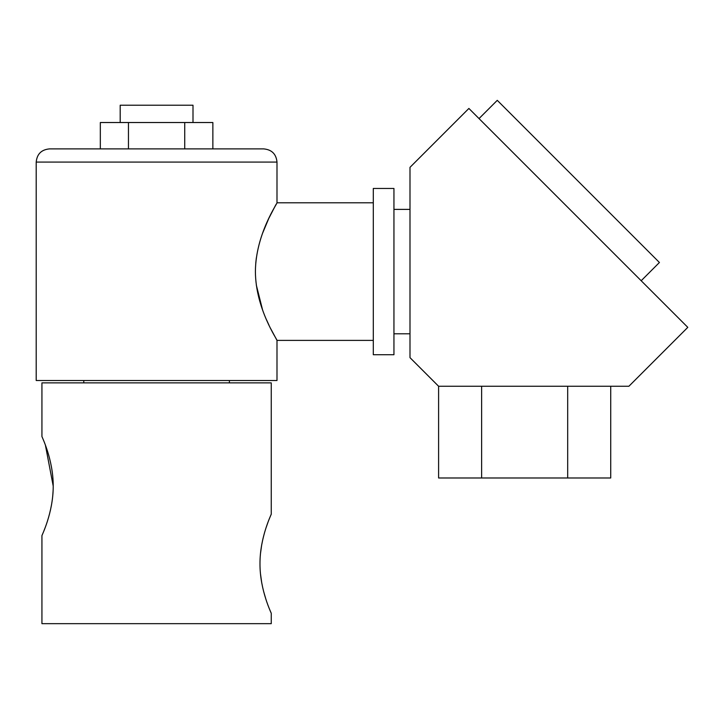 <?xml version="1.0" encoding="UTF-8"?>
<svg xmlns="http://www.w3.org/2000/svg" width="724" height="724" viewBox="0 0 724 724"><rect width="100%" height="100%" fill="white"/><g stroke="black" fill="none" stroke-linecap="round" stroke-linejoin="round"><path stroke-width="1.09" d="M260.45 573.625L261.744 582.956M263.636 591.481L265.744 598.757M269.663 609.527L270.839 612.368M259.979 563.752C259.871 590.621 271.681 613.726 271.256 613.337C271.672 613.726 259.862 590.549 259.979 563.752C259.88 536.864 271.672 513.778 271.256 514.158C271.672 513.787 259.871 536.864 259.979 563.752M53.096 490.999L52.734 495.976M51.431 505.325L50.318 510.691M45.232 527.461L43.54 531.823M53.214 486.066C53.314 512.945 41.512 536.041 41.929 535.66C41.512 536.022 53.323 512.954 53.214 486.066C53.314 459.197 41.512 436.083 41.929 436.472C41.512 436.083 53.332 459.26 53.214 486.066L45.413 445.16M41.929 436.472L41.929 382.869L271.256 382.869L271.256 514.158L269.618 518.058M267.871 522.592L266.269 527.144M264.314 533.488L262.957 538.756M261.672 544.946L260.468 553.679M41.929 535.66L41.929 623.663L271.256 623.663L271.256 613.337M120.193 122.528L120.193 105.215L193 105.215L193 122.528M36.2 162.085C36.978 154.076 41.377 149.687 49.386 148.9L263.798 148.9C271.808 149.687 276.206 154.076 276.993 162.085L36.2 162.085L36.2 380.516L276.993 380.516L276.993 340.389L270.722 328.714M255.753 263.156L256.35 257.807M262.613 233.146L268.731 218.558M268.812 218.377L275.22 205.942M275.256 205.869L276.206 204.168M255.4 271.591C255.644 233.87 277.88 202.666 276.993 202.792C277.889 202.648 255.617 233.915 255.4 271.591C255.626 309.238 277.871 340.524 276.993 340.389C277.898 340.552 255.608 309.238 255.4 271.591M268.93 325.049L266.649 320.071M262.586 309.972L256.296 284.984M100.328 148.9L100.328 122.528L128.456 122.528L128.456 148.9L184.729 148.9L184.729 122.528L212.865 122.528L212.865 148.9M128.456 122.528L184.729 122.528M393.947 271.591L393.947 188.457L373.303 188.457L373.303 354.724L393.947 354.724L393.947 271.591M438.599 386.254L409.992 357.647L409.992 167.344L468.89 108.446L687.8 327.357L628.903 386.254L438.599 386.254L438.599 477.985L610.721 477.985L610.721 386.254M567.688 386.254L567.688 477.985M481.632 386.254L481.632 477.985M641.183 280.74L659.419 262.495L497.27 100.337L479.026 118.582M373.303 202.792L276.993 202.792L276.993 162.085M229.408 380.516L229.408 382.869M83.785 380.516L83.785 382.869M373.303 340.389L276.993 340.389M393.947 209.39L409.992 209.39M393.947 333.791L409.992 333.791"/></g></svg>
